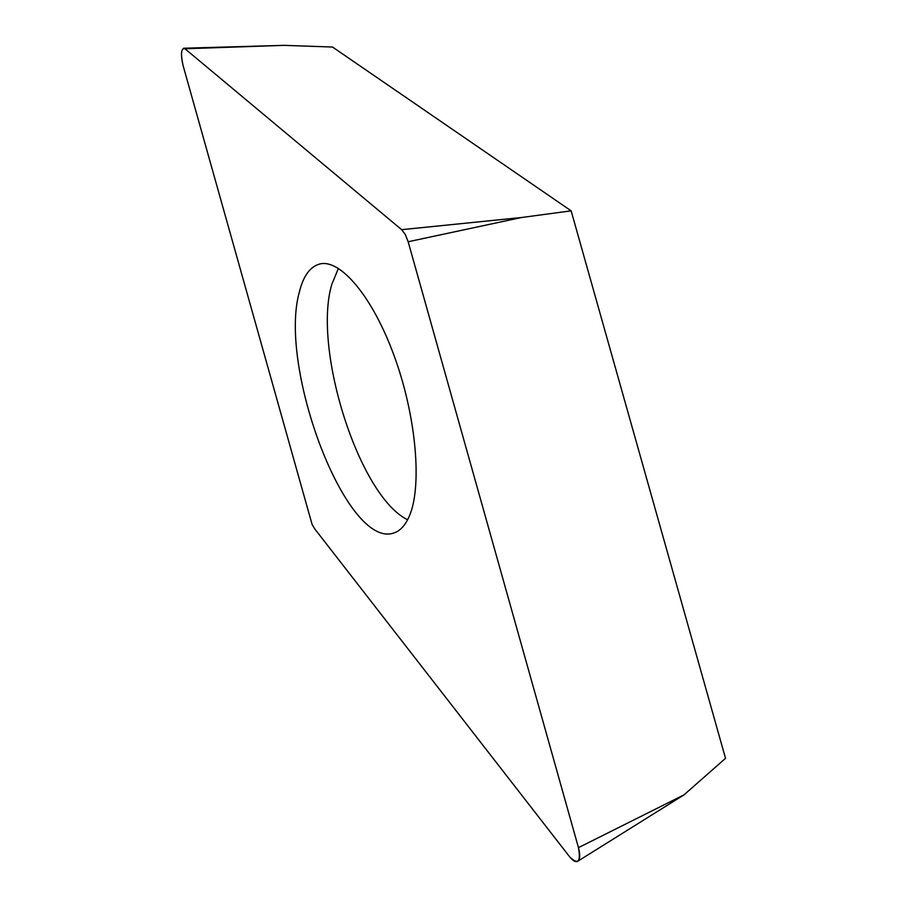 <?xml version="1.0" encoding="UTF-8"?>
<svg xmlns="http://www.w3.org/2000/svg" width="907" height="907" viewBox="0 0 907 907"><rect width="100%" height="100%" fill="white"/><g stroke="black" fill="none" stroke-linecap="round" stroke-linejoin="round"><path stroke-width="1.36" d="M184.983 48.763L401.642 229.675L405.293 234.482L408.161 241.75L578.462 847.648C580.299 854.723 580.095 859.246 577.827 861.208C575.684 862.41 572.918 860.913 569.551 856.707L314.582 528.679L312.053 524.314L183.055 65.474C180.765 55.588 180.992 49.84 183.713 48.218L184.983 48.763C181.162 47.924 180.516 53.49 183.055 65.474L312.053 524.314L314.582 528.679L569.551 856.707C578.031 865.063 581.002 862.047 578.462 847.648L408.161 241.75L405.293 234.482L401.642 229.675L184.983 48.763L284.265 45.35L183.713 48.218M299.31 292.224C277.984 367.823 346.837 550.141 394.035 532.919C400.236 530.844 405.304 525.323 409.227 516.344C422.231 487.195 416.551 417.515 394.568 356.973C372.686 296.294 340 258.336 319.513 264.062C309.956 266.805 303.221 276.193 299.31 292.224M578.462 847.648L684.025 794.849L725.532 758.309L571.138 210.843L521.378 217.533L408.161 241.75M571.138 210.843L332.529 47.039L284.265 45.35M407.617 519.756C359.161 496.31 312.484 349.116 331.769 284.492L338.402 268.336M401.642 229.675L521.378 217.533M684.025 794.849L577.827 861.208"/></g></svg>
